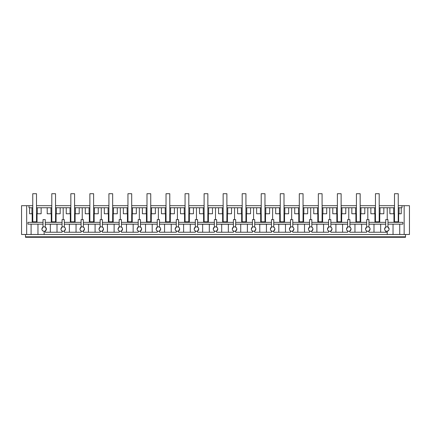 <?xml version="1.0" encoding="UTF-8"?>
<svg xmlns="http://www.w3.org/2000/svg" width="431" height="431" viewBox="0 0 431 431"><rect width="100%" height="100%" fill="white"/><g stroke="black" fill="none" stroke-linecap="round" stroke-linejoin="round"><path stroke-width="0.65" d="M81.103 222.342L64.311 222.342M64.311 224.152L81.103 224.152M81.103 224.19L64.311 224.19M64.311 227.099L64.311 219.621L62.064 219.621L62.064 227.099A2.247 2.247 0 0 1 63.19 226.798C61.822 226.932 61.073 227.681 60.938 229.05L62.064 227.099M62.064 222.342L45.271 222.342M45.271 224.152L62.064 224.152M62.064 224.19L45.271 224.19M45.271 227.099L45.271 219.621L43.025 219.621L43.025 227.099A2.247 2.247 0 0 1 44.151 226.798C42.782 226.932 42.033 227.681 41.899 229.05A2.247 2.247 0 0 0 44.522 231.264A2.247 2.247 0 0 0 46.397 229.05L45.271 227.099M36.506 213.76L41.139 213.76L41.139 207.758L47.205 207.758L47.205 213.76L51.795 213.76M37.044 222.342L37.044 213.76M51.273 222.342L51.273 213.76M47.205 207.758L50.987 207.758L50.987 213.76M50.987 207.758L51.795 207.758M56.078 213.76L56.078 222.342M55.545 213.76L60.173 213.76L60.173 207.758L66.245 207.758L66.245 213.76L70.835 213.76M55.545 207.758L56.348 207.758L56.348 213.76M56.348 207.758L60.173 207.758M70.312 222.342L70.312 213.76M66.245 207.758L70.027 207.758L70.027 213.76M70.027 207.758L70.835 207.758M75.118 213.76L75.118 222.342M74.579 213.76L79.212 213.76L79.212 207.758L85.284 207.758L85.284 213.76L89.874 213.76M74.579 207.758L75.387 207.758L75.387 213.76M75.387 207.758L79.212 207.758M82.224 226.798A2.247 2.247 0 0 0 81.103 227.099L81.103 219.621L83.35 219.621L83.35 227.099L84.309 228.198M83.35 224.152L100.143 224.152M100.143 224.19L83.35 224.19M100.143 222.342L83.35 222.342M101.269 226.798C99.9 226.932 99.152 227.681 99.017 229.05A2.247 2.247 0 0 0 101.641 231.264C102.804 230.984 103.429 230.24 103.515 229.05A2.247 2.247 0 0 0 100.143 227.099L100.143 219.621L102.389 219.621L102.389 227.099L103.348 228.198M119.182 222.342L102.389 222.342M102.389 224.152L119.182 224.152M119.182 224.19L102.389 224.19M120.303 226.798C118.94 226.932 118.191 227.681 118.056 229.05A2.247 2.247 0 0 0 120.68 231.264A2.247 2.247 0 0 0 120.68 226.83A2.247 2.247 0 0 0 119.182 227.099L119.182 219.621L121.429 219.621L121.429 227.099L122.388 228.198M121.429 224.152L138.222 224.152M138.222 224.19L121.429 224.19M138.222 222.342L121.429 222.342M139.342 226.798C137.979 226.932 137.23 227.681 137.096 229.05A2.247 2.247 0 0 0 139.719 231.264A2.247 2.247 0 0 0 139.719 226.83A2.247 2.247 0 0 0 138.222 227.099L138.222 219.621L140.468 219.621L140.468 227.099L141.427 228.198M157.261 222.342L140.468 222.342M140.468 224.152L157.261 224.152M157.261 224.19L140.468 224.19M158.382 226.798C157.019 226.932 156.27 227.681 156.135 229.05A2.247 2.247 0 0 0 158.759 231.264A2.247 2.247 0 0 0 158.759 226.83A2.247 2.247 0 0 0 157.261 227.099L157.261 219.621L159.508 219.621L159.508 227.099L160.467 228.198M159.508 224.152L176.295 224.152M176.295 224.19L159.508 224.19M177.421 226.798C176.058 226.932 175.309 227.681 175.175 229.05A2.247 2.247 0 0 0 177.798 231.264A2.247 2.247 0 0 0 177.798 226.83A2.247 2.247 0 0 0 176.295 227.099L176.295 219.621L178.547 219.621L178.547 227.099L179.506 228.198M195.335 222.342L178.547 222.342M178.547 224.152L195.335 224.152M195.335 224.19L178.547 224.19M196.461 226.798C195.098 226.932 194.343 227.681 194.214 229.05A2.247 2.247 0 0 0 196.838 231.264A2.247 2.247 0 0 0 196.838 226.83A2.247 2.247 0 0 0 195.335 227.099L195.335 219.621L197.587 219.621L197.587 227.099L198.54 228.198M214.374 222.342L197.587 222.342M215.877 226.83A2.247 2.247 0 0 0 215.5 226.798C214.132 226.932 213.383 227.681 213.253 229.05A2.247 2.247 0 0 0 215.877 231.264A2.247 2.247 0 0 0 215.877 226.83A2.247 2.247 0 0 0 214.374 227.099L214.374 219.621L216.626 219.621L216.626 227.099L217.58 228.198M233.413 222.342L216.626 222.342M216.626 224.152L233.413 224.152M234.911 226.83A2.247 2.247 0 0 0 234.539 226.798C233.171 226.932 232.422 227.681 232.293 229.05A2.247 2.247 0 0 0 234.911 231.264A2.247 2.247 0 0 0 234.911 226.83A2.247 2.247 0 0 0 233.413 227.099L233.413 219.621L235.665 219.621L235.665 227.099L236.619 228.198M235.665 224.152L252.453 224.152M252.453 224.19L235.665 224.19M253.951 226.83A2.247 2.247 0 0 0 253.579 226.798C252.21 226.932 251.462 227.681 251.327 229.05A2.247 2.247 0 0 0 253.951 231.264A2.247 2.247 0 0 0 253.951 226.83A2.247 2.247 0 0 0 252.453 227.099L252.453 219.621L254.705 219.621L254.705 227.099L255.658 228.198M252.453 222.342L235.665 222.342M150.737 207.758L161.436 207.758L161.436 213.76L166.027 213.76M169.776 213.76L174.41 213.76L174.41 207.758L180.476 207.758L180.476 213.76L185.066 213.76M176.295 222.342L159.508 222.342M93.619 213.76L98.252 213.76L98.252 207.758L104.318 207.758L104.318 213.76L108.914 213.76M368.936 224.152L385.729 224.152M385.729 224.19L368.936 224.19M292.778 224.152L309.571 224.152M309.571 224.19L292.778 224.19M188.816 213.76L193.444 213.76L193.444 207.758L199.515 207.758L199.515 213.76L204.105 213.76M112.658 213.76L117.291 213.76L117.291 207.758L123.358 207.758L123.358 213.76L127.953 213.76M271.492 222.342L254.705 222.342M254.705 224.152L271.492 224.152M367.81 226.798C366.447 226.932 365.698 227.681 365.563 229.05A2.247 2.247 0 0 0 368.187 231.264A2.247 2.247 0 0 0 368.187 226.83A2.247 2.247 0 0 0 366.689 227.099L366.689 219.621L368.936 219.621L368.936 227.099L369.895 228.198M207.855 213.76L212.483 213.76L212.483 207.758L218.555 207.758L218.555 213.76L223.145 213.76M349.897 224.152L366.689 224.152M366.689 224.19L349.897 224.19M131.697 213.76L136.331 213.76L136.331 207.758L142.397 207.758L142.397 213.76L146.987 213.76M385.729 222.342L368.936 222.342M226.895 213.76L231.522 213.76L231.522 207.758L237.594 207.758L237.594 213.76L242.184 213.76M311.818 224.152L328.611 224.152M328.611 224.19L311.818 224.19M150.737 213.76L155.37 213.76L155.37 207.758M245.934 213.76L250.562 213.76L250.562 207.758L256.634 207.758L256.634 213.76L261.224 213.76M264.973 213.76L269.601 213.76L269.601 207.758L275.673 207.758L275.673 213.76L280.263 213.76M272.99 226.83A2.247 2.247 0 0 0 272.618 226.798C271.25 226.932 270.501 227.681 270.366 229.05A2.247 2.247 0 0 0 272.99 231.264A2.247 2.247 0 0 0 272.99 226.83A2.247 2.247 0 0 0 271.492 227.099L271.492 219.621L273.739 219.621L273.739 227.099L274.698 228.198M284.013 213.76L288.641 213.76L288.641 207.758L294.712 207.758L294.712 213.76L299.303 213.76M290.532 222.342L273.739 222.342M292.029 226.83A2.247 2.247 0 0 0 291.658 226.798C290.289 226.932 289.54 227.681 289.406 229.05A2.247 2.247 0 0 0 292.029 231.264A2.247 2.247 0 0 0 292.029 226.83A2.247 2.247 0 0 0 290.532 227.099L290.532 219.621L292.778 219.621L292.778 227.099L293.737 228.198M303.047 213.76L307.68 213.76L307.68 207.758L313.752 207.758L313.752 213.76L318.342 213.76M309.571 222.342L292.778 222.342M311.069 226.83A2.247 2.247 0 0 0 310.697 226.798C309.329 226.932 308.58 227.681 308.445 229.05A2.247 2.247 0 0 0 311.069 231.264A2.247 2.247 0 0 0 311.069 226.83A2.247 2.247 0 0 0 309.571 227.099L309.571 219.621L311.818 219.621L311.818 227.099L312.777 228.198M322.086 213.76L326.72 213.76L326.72 207.758L332.786 207.758L332.786 213.76L337.381 213.76M328.611 222.342L311.818 222.342M330.108 226.83A2.247 2.247 0 0 0 329.731 226.798C328.368 226.932 327.619 227.681 327.485 229.05A2.247 2.247 0 0 0 330.108 231.264A2.247 2.247 0 0 0 330.108 226.83A2.247 2.247 0 0 0 328.611 227.099L328.611 219.621L330.857 219.621L330.857 227.099L331.816 228.198M341.126 213.76L345.759 213.76L345.759 207.758L351.825 207.758L351.825 213.76L356.421 213.76M347.65 222.342L330.857 222.342M349.148 226.83A2.247 2.247 0 0 0 348.771 226.798C347.408 226.932 346.659 227.681 346.524 229.05A2.247 2.247 0 0 0 349.148 231.264A2.247 2.247 0 0 0 349.148 226.83A2.247 2.247 0 0 0 347.65 227.099L347.65 219.621L349.897 219.621L349.897 227.099L350.904 228.333M360.165 213.76L364.798 213.76L364.798 207.758L370.865 207.758L370.865 213.76L375.455 213.76M366.689 222.342L349.897 222.342M379.205 213.76L383.838 213.76L383.838 207.758L393.686 207.758L393.686 213.76L389.877 213.76L389.877 207.758M385.729 227.099L385.729 219.621L387.975 219.621L387.975 227.099L389.101 229.05A2.247 2.247 0 0 0 385.729 227.099L384.603 229.05A2.247 2.247 0 0 0 387.227 231.264C388.385 230.984 389.01 230.24 389.101 229.05L389.074 229.378M197.587 224.152L214.374 224.152M44.522 226.83A2.247 2.247 0 0 0 44.151 226.798A2.247 2.247 0 0 1 46.397 229.05L45.271 230.994L45.271 232.234L62.064 232.234L62.064 230.994M387.227 226.83A2.247 2.247 0 0 0 386.849 226.798C385.486 226.932 384.738 227.681 384.603 229.05M384.738 229.82L385.082 230.434M386.849 231.296A2.247 2.247 0 0 0 387.227 231.264L388.714 230.305M370.062 229.05L368.936 230.994L368.936 232.234L386.849 232.234L385.729 232.234L385.729 230.994M361.625 224.244L361.625 232.234M354.955 224.244L354.955 232.234M351.023 229.05L349.897 230.994L349.897 232.234L366.689 232.234L366.689 230.994M346.524 229.05L347.65 227.099M346.783 230.095L347.628 230.984M347.65 224.19L342.586 224.244L342.586 232.234M335.916 232.234L335.916 224.244L342.586 224.244M331.983 229.05L330.857 230.994L330.857 232.234L347.65 232.234L347.65 230.994M335.916 224.244L330.857 224.19M327.485 229.05L328.611 227.099M327.743 230.095L328.589 230.984M323.552 224.244L323.552 232.234M316.882 224.244L316.882 232.234M312.944 229.05L311.818 230.994L311.818 232.234L328.611 232.234L328.611 230.994M308.445 229.05L309.571 227.099M308.704 230.095L309.55 230.984M304.512 224.244L304.512 232.234M297.843 224.244L297.843 232.234M293.904 229.05L292.778 230.994L292.778 232.234L309.571 232.234L309.571 230.994M289.406 229.05L290.532 227.099M289.664 230.095L290.51 230.984L290.532 232.234L273.739 232.234L273.739 230.994L273.739 232.234M290.532 224.19L285.473 224.244L285.473 232.234M278.803 232.234L278.803 224.244L285.473 224.244M278.803 224.244L273.739 224.19M274.865 229.05L273.739 230.994M270.366 229.05L271.492 227.099M270.625 230.095L271.471 230.984M271.492 224.19L266.433 224.244L266.433 232.234M259.764 232.234L259.764 224.244L266.433 224.244M255.825 229.05L254.705 230.994L254.705 232.234L271.492 232.234L271.492 230.994M259.764 224.244L254.705 224.19M251.327 229.05L252.453 227.099M251.591 230.095L252.431 230.984M247.394 224.244L247.394 232.234M240.724 224.244L240.724 232.234M236.786 229.05L235.665 230.994L235.665 232.234L252.453 232.234L252.453 230.994M232.293 229.05L233.413 227.099M232.551 230.095L233.392 230.984M233.413 224.19L228.355 224.244L228.355 232.234M221.685 232.234L221.685 224.244L228.355 224.244M217.747 229.05L216.626 230.994L216.626 232.234L233.413 232.234L233.413 230.994M221.685 224.244L216.626 224.19M213.253 229.05L214.374 227.099M213.512 230.095L214.352 230.984M214.374 224.19L209.315 224.244L209.315 232.234M202.645 232.234L202.645 224.244L209.315 224.244M198.707 229.05L197.587 230.994L197.587 232.234L214.374 232.234L214.374 230.994M202.645 224.244L197.587 224.19M194.214 229.05L195.335 227.099M194.473 230.095L195.313 230.984L195.335 232.234L178.547 232.234L178.547 230.994L178.547 232.234M190.276 224.244L190.276 232.234M183.606 224.244L183.606 232.234M179.673 229.05L178.547 230.994M175.175 229.05L176.295 227.099M175.433 230.095L176.274 230.984M171.236 224.244L171.236 232.234M164.567 224.244L164.567 232.234M160.634 229.05L159.508 230.994L159.508 232.234L176.295 232.234L176.295 230.994M156.135 229.05L157.261 227.099M156.394 230.095L157.24 230.984M152.197 224.244L152.197 232.234M145.527 224.244L145.527 232.234M141.594 229.05L140.468 230.994L140.468 232.234L157.261 232.234L157.261 230.994M137.096 229.05L138.222 227.099M137.354 230.095L138.2 230.984M133.157 224.244L133.157 232.234M126.488 224.244L126.488 232.234M122.555 229.05L121.429 230.994L121.429 232.234L138.222 232.234L138.222 230.994M118.056 229.05L119.182 227.099M118.315 230.095L119.161 230.984L119.182 232.234L102.389 232.234L102.389 230.994L102.389 232.234M114.118 224.244L114.118 232.234M107.448 224.244L107.448 232.234M103.515 229.05L102.389 230.994A2.247 2.247 0 0 1 101.641 231.264M99.017 229.05L100.143 227.099M99.275 230.095L100.121 230.984M95.084 224.244L95.084 232.234M88.414 224.244L88.414 232.234M84.476 229.05A2.247 2.247 0 0 0 82.229 226.798C80.861 226.932 80.112 227.681 79.977 229.05A2.247 2.247 0 0 0 82.601 231.264A2.247 2.247 0 0 0 84.476 229.05L83.35 230.994L83.35 232.234L100.143 232.234L100.143 230.994M79.977 229.05L81.103 227.099M80.236 230.095L81.082 230.984M76.045 224.244L76.045 232.234M69.375 224.244L69.375 232.234M60.938 229.05A2.247 2.247 0 0 0 63.562 231.264A2.247 2.247 0 0 0 65.437 229.05L64.311 230.994L64.311 232.234L81.103 232.234L81.103 230.994M65.27 228.198L64.316 227.099M65.437 229.05A2.247 2.247 0 0 0 63.19 226.798M61.197 230.095L62.042 230.984M57.005 224.244L57.005 232.234M50.335 224.244L50.335 232.234M380.665 224.244L380.665 232.234M373.995 224.244L373.995 232.234M365.563 229.05L366.689 227.099M365.822 230.095L366.668 230.984M32.756 207.758L31.948 207.758L31.948 213.76L32.756 213.76M36.506 207.758L37.314 207.758L37.314 213.76M37.314 207.758L41.139 207.758M273.739 224.152L290.532 224.152M330.857 224.152L347.65 224.152M89.352 222.342L89.352 213.76M85.284 207.758L89.066 207.758L89.066 213.76M89.066 207.758L89.874 207.758M94.157 213.76L94.157 222.342M93.619 207.758L94.427 207.758L94.427 213.76M94.427 207.758L98.252 207.758M108.391 222.342L108.391 213.76M104.318 207.758L108.106 207.758L108.106 213.76M108.106 207.758L108.914 207.758M113.197 213.76L113.197 222.342M112.658 207.758L113.466 207.758L113.466 213.76M113.466 207.758L117.291 207.758M127.431 222.342L127.431 213.76M123.358 207.758L127.145 207.758L127.145 213.76M127.145 207.758L127.953 207.758M132.236 213.76L132.236 222.342M131.697 207.758L132.506 207.758L132.506 213.76M132.506 207.758L136.331 207.758M146.47 222.342L146.47 213.76M142.397 207.758L146.184 207.758L146.184 213.76M146.184 207.758L146.987 207.758M151.276 213.76L151.276 222.342M151.545 207.758L151.545 213.76M165.509 222.342L165.509 213.76M161.436 207.758L165.218 207.758L165.218 213.76M165.218 207.758L166.027 207.758M170.315 213.76L170.315 222.342M169.776 207.758L170.584 207.758L170.584 213.76M170.584 207.758L174.41 207.758M184.549 222.342L184.549 213.76M180.476 207.758L184.258 207.758L184.258 213.76M184.258 207.758L185.066 207.758M189.354 213.76L189.354 222.342M188.816 207.758L189.624 207.758L189.624 213.76M189.624 207.758L193.444 207.758M203.583 222.342L203.583 213.76M199.515 207.758L203.297 207.758L203.297 213.76M203.297 207.758L204.105 207.758M208.394 213.76L208.394 222.342M207.855 207.758L208.663 207.758L208.663 213.76M208.663 207.758L212.483 207.758M222.622 222.342L222.622 213.76M218.555 207.758L222.337 207.758L222.337 213.76M222.337 207.758L223.145 207.758M227.433 213.76L227.433 222.342M226.895 207.758L227.703 207.758L227.703 213.76M227.703 207.758L231.522 207.758M241.662 222.342L241.662 213.76M237.594 207.758L241.376 207.758L241.376 213.76M241.376 207.758L242.184 207.758M246.473 213.76L246.473 222.342M245.934 207.758L246.742 207.758L246.742 213.76M246.742 207.758L250.562 207.758M260.701 222.342L260.701 213.76M256.634 207.758L260.416 207.758L260.416 213.76M260.416 207.758L261.224 207.758M265.512 213.76L265.512 222.342M264.973 207.758L265.782 207.758L265.782 213.76M265.782 207.758L269.601 207.758M279.741 222.342L279.741 213.76M275.673 207.758L279.455 207.758L279.455 213.76M279.455 207.758L280.263 207.758M284.546 213.76L284.546 222.342M284.013 207.758L284.816 207.758L284.816 213.76M284.816 207.758L288.641 207.758M298.78 222.342L298.78 213.76M294.712 207.758L298.494 207.758L298.494 213.76M298.494 207.758L299.303 207.758M303.586 213.76L303.586 222.342M303.047 207.758L303.855 207.758L303.855 213.76M303.855 207.758L307.68 207.758M317.819 222.342L317.819 213.76M313.752 207.758L317.534 207.758L317.534 213.76M317.534 207.758L318.342 207.758M322.625 213.76L322.625 222.342M322.086 207.758L322.894 207.758L322.894 213.76M322.894 207.758L326.72 207.758M336.859 222.342L336.859 213.76M332.786 207.758L336.573 207.758L336.573 213.76M336.573 207.758L337.381 207.758M341.664 213.76L341.664 222.342M341.126 207.758L341.934 207.758L341.934 213.76M341.934 207.758L345.759 207.758M355.898 222.342L355.898 213.76M351.825 207.758L355.613 207.758L355.613 213.76M355.613 207.758L356.421 207.758M360.704 213.76L360.704 222.342M360.165 207.758L360.973 207.758L360.973 213.76M360.973 207.758L364.798 207.758M374.938 222.342L374.938 213.76M370.865 207.758L374.652 207.758L374.652 213.76M374.652 207.758L375.455 207.758M379.743 213.76L379.743 222.342M379.205 207.758L380.013 207.758L380.013 213.76M380.013 207.758L383.838 207.758M394.494 207.758L393.686 207.758M394.494 213.76L393.686 213.76M398.244 205.7L401.994 205.7L401.994 207.758L399.052 207.758L399.052 213.76L398.244 213.76M399.052 207.758L398.244 207.758M393.966 222.342L393.966 213.76M41.899 229.05L43.025 227.099M387.227 232.266L386.849 232.234L387.227 232.234L387.227 231.264M349.897 230.994L349.897 232.234M330.857 230.994L330.857 232.234M311.818 230.994L311.818 232.234M292.778 230.994L292.778 232.234M254.705 230.994L254.705 232.234M235.665 230.994L235.665 232.234M216.626 230.994L216.626 232.234M197.587 230.994L197.587 232.234M159.508 230.994L159.508 232.234M140.468 230.994L140.468 232.234M121.429 230.994L121.429 232.234M83.35 230.994L83.35 232.234M64.311 230.994L64.311 232.234M45.271 230.994L45.271 232.234M368.936 230.994L368.936 232.234M42.093 229.955L42.814 230.86M25.483 234.48L25.483 236.808L405.517 236.808L405.517 234.48M43.025 224.152L27.967 224.152L27.967 222.342L43.025 222.342M32.185 213.76L32.185 222.342M31.948 207.758L29.588 207.758L29.588 213.76L31.948 213.76M387.975 224.152L402.861 224.152L402.861 222.342L387.975 222.342M29.588 207.758L29.006 207.758L29.006 205.7L32.756 205.7M399.052 213.76L401.239 213.76L401.239 207.758M398.643 213.76L398.643 222.342M37.966 224.152L37.966 234.48L31.102 234.48L31.102 224.152M387.227 232.234L387.227 234.48L37.966 234.48M387.227 234.48L393.034 234.48L393.034 224.152M393.034 234.48L399.72 234.48L399.72 224.152M44.151 234.48L44.151 231.296M26.668 205.7L26.668 234.48L21.55 234.48L21.55 205.7L29.006 205.7M31.102 234.48L26.668 234.48M36.506 205.7L51.795 205.7M55.545 205.7L70.835 205.7M74.579 205.7L89.874 205.7M93.619 205.7L108.914 205.7M112.658 205.7L127.953 205.7M131.697 205.7L146.987 205.7M150.737 205.7L166.027 205.7M169.776 205.7L185.066 205.7M188.816 205.7L204.105 205.7M207.855 205.7L223.145 205.7M226.895 205.7L242.184 205.7M245.934 205.7L261.224 205.7M264.973 205.7L280.263 205.7M284.013 205.7L299.303 205.7M303.047 205.7L318.342 205.7M322.086 205.7L337.381 205.7M341.126 205.7L356.421 205.7M360.165 205.7L375.455 205.7M379.205 205.7L394.494 205.7M401.994 205.7L404.159 205.7L404.159 234.48L399.72 234.48M404.159 234.48L409.45 234.48L409.45 205.7L404.159 205.7M25.483 236.808L25.483 237.292L405.517 237.292L405.517 236.808M32.756 193.708L36.506 193.708L36.506 221.814L32.756 221.814L32.756 193.708M51.795 193.708L55.545 193.708L55.545 221.814L51.795 221.814L51.795 193.708M70.835 193.708L74.579 193.708L74.579 221.814L70.835 221.814L70.835 193.708M89.874 193.708L93.619 193.708L93.619 221.814L89.874 221.814L89.874 193.708M108.914 193.708L112.658 193.708L112.658 221.814L108.914 221.814L108.914 193.708M127.953 193.708L131.697 193.708L131.697 221.814L127.953 221.814L127.953 193.708M146.987 193.708L150.737 193.708L150.737 221.814L146.987 221.814L146.987 193.708M166.027 193.708L169.776 193.708L169.776 221.814L166.027 221.814L166.027 193.708M185.066 193.708L188.816 193.708L188.816 221.814L185.066 221.814L185.066 193.708M204.105 193.708L207.855 193.708L207.855 221.814L204.105 221.814L204.105 193.708M223.145 193.708L226.895 193.708L226.895 221.814L223.145 221.814L223.145 193.708M242.184 193.708L245.934 193.708L245.934 221.814L242.184 221.814L242.184 193.708M261.224 193.708L264.973 193.708L264.973 221.814L261.224 221.814L261.224 193.708M280.263 193.708L284.013 193.708L284.013 221.814L280.263 221.814L280.263 193.708M299.303 193.708L303.047 193.708L303.047 221.814L299.303 221.814L299.303 193.708M318.342 193.708L322.086 193.708L322.086 221.814L318.342 221.814L318.342 193.708M337.381 193.708L341.126 193.708L341.126 221.814L337.381 221.814L337.381 193.708M356.421 193.708L360.165 193.708L360.165 221.814L356.421 221.814L356.421 193.708M375.455 193.708L379.205 193.708L379.205 221.814L375.455 221.814L375.455 193.708M394.494 193.708L398.244 193.708L398.244 221.814L394.494 221.814L394.494 193.708M63.19 219.621L63.19 207.758M82.229 219.621L82.229 207.758M101.269 219.621L101.269 207.758M120.303 219.621L120.303 207.758M139.342 219.621L139.342 207.758M158.382 219.621L158.382 207.758M177.421 219.621L177.421 207.758M196.461 219.621L196.461 207.758M215.5 219.621L215.5 207.758M234.539 219.621L234.539 207.758M253.579 219.621L253.579 207.758M272.618 219.621L272.618 207.758M291.658 219.621L291.658 207.758M310.697 219.621L310.697 207.758M329.731 219.621L329.731 207.758M348.771 219.621L348.771 207.758M367.81 219.621L367.81 207.758M387.227 219.621L387.227 207.758"/></g></svg>
